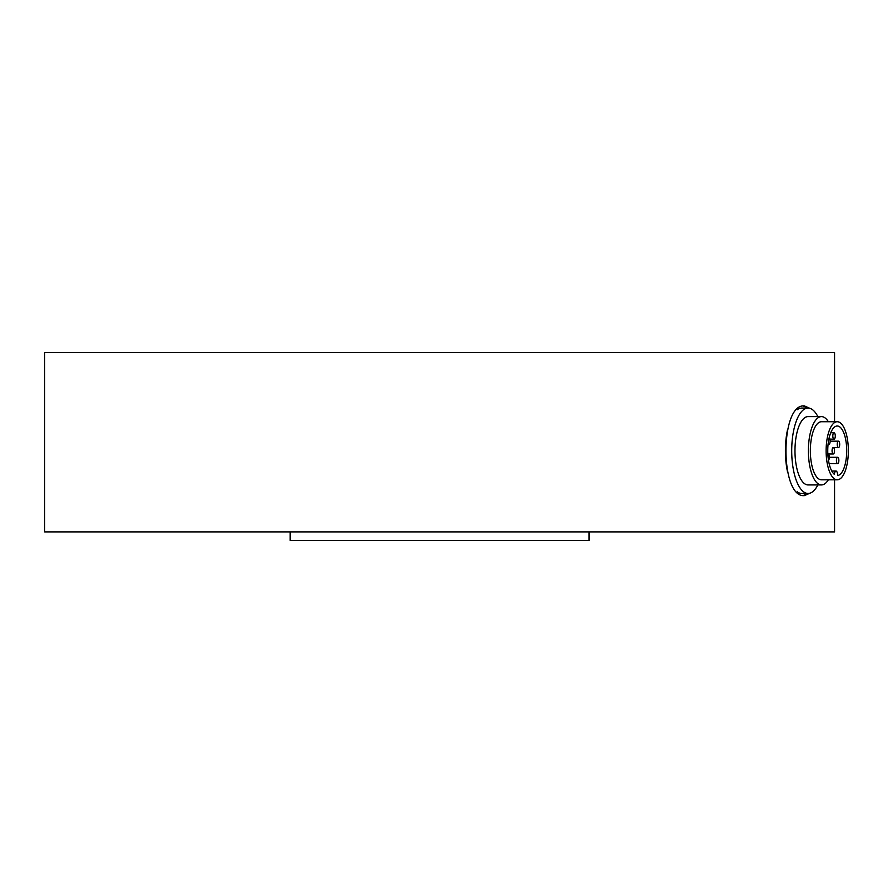<?xml version="1.0" encoding="UTF-8"?>
<svg xmlns="http://www.w3.org/2000/svg" width="893" height="893" viewBox="0 0 893 893"><rect width="100%" height="100%" fill="white"/><g stroke="black" fill="none" stroke-linecap="round" stroke-linejoin="round"><path stroke-width="1.34" d="M834.564 421.73L834.564 352.568L44.65 352.568L44.65 531.893L834.564 531.893L834.564 479.809M290.158 531.893L290.158 540.432L589.045 540.432L589.045 531.893M803.108 495.459A44.829 17.157 90 0 0 806.971 493.472M806.971 408.068A44.829 17.157 90 0 0 803.108 406.081M809.761 493.237L804.493 495.604C779.79 498.361 779.812 403.156 804.493 405.935L809.761 408.302M835.268 436.376A3.204 1.228 -90 0 1 834.051 439.155A3.204 1.228 -90 0 1 832.823 435.951A3.204 1.228 -90 0 1 834.051 432.759A3.204 1.228 -90 0 1 835.268 436.376M834.397 474.395A4.275 1.63 -90 0 1 835.993 471.046A4.275 1.63 -90 0 1 837.623 475.511A24.77 9.477 -90 0 0 846.709 450.273A24.77 9.477 -90 0 0 837.243 426.006A24.77 9.477 -90 0 0 827.867 447.013A24.77 9.477 -90 0 0 834.397 474.395M828.347 479.809A34.157 13.071 -90 0 1 821.46 484.932A34.157 13.071 -90 0 1 819.741 484.631A34.157 13.071 -90 0 1 808.422 448.509A34.157 13.071 -90 0 1 821.46 416.607A34.157 13.071 -90 0 1 828.347 421.73M837.243 479.809L821.46 479.809A29.034 11.107 -90 0 1 819.997 479.552A29.034 11.107 -90 0 1 810.375 448.855A29.034 11.107 -90 0 1 821.46 421.73L837.243 421.73A29.034 11.107 -90 0 1 848.35 450.775A29.034 11.107 -90 0 1 837.243 479.809A29.034 11.107 -90 0 1 835.77 479.552A29.034 11.107 -90 0 1 826.148 448.855A29.034 11.107 -90 0 1 837.243 421.73M834.509 451.188A3.204 1.228 -90 0 1 833.292 453.968A3.204 1.228 -90 0 1 832.064 450.775A3.204 1.228 -90 0 1 833.292 447.572A3.204 1.228 -90 0 1 834.509 451.188M839.677 444.781A3.204 1.228 -90 0 1 838.46 447.56A3.204 1.228 -90 0 1 837.232 444.357A3.204 1.228 -90 0 1 838.46 441.164A3.204 1.228 -90 0 1 839.677 444.781M821.46 484.932L808.042 484.932A34.157 13.071 -90 0 1 806.323 484.631A34.157 13.071 -90 0 1 795.004 448.509A34.157 13.071 -90 0 1 808.042 416.607L821.46 416.607M827.844 454.057A3.204 1.228 -90 0 1 828.124 453.979A3.204 1.228 -90 0 1 829.34 457.596A3.204 1.228 -90 0 1 828.481 460.241M829.139 437.894A3.204 1.228 -90 0 1 830.166 441.477A3.204 1.228 -90 0 1 828.95 444.256A3.204 1.228 -90 0 1 828.179 443.531M817.854 484.932A42.697 16.342 -90 0 1 808.042 493.472L801.735 493.472A42.697 16.342 -90 0 1 799.581 493.092A42.697 16.342 -90 0 1 797.17 491.764M787.57 472.04A42.697 16.342 -90 0 1 787.57 429.5M797.159 409.775A42.697 16.342 -90 0 1 801.735 408.068L808.042 408.068A42.697 16.342 -90 0 1 817.854 416.607M808.042 493.472A42.697 16.342 -90 0 1 805.888 493.092A42.697 16.342 -90 0 1 791.745 447.951A42.697 16.342 -90 0 1 808.042 408.068M838.851 460.911A3.204 1.228 -90 0 1 837.634 463.69A3.204 1.228 -90 0 1 836.417 460.487A3.204 1.228 -90 0 1 837.634 457.283A3.204 1.228 -90 0 1 838.851 460.911M834.051 432.759L830.736 432.759M834.051 439.155L829.932 439.155M835.993 471.046L831.796 471.046M833.292 447.572L838.46 447.56M833.292 453.968L828.124 453.979M838.46 441.164L830.177 441.164M828.95 444.256L828.09 444.256M837.634 457.283L829.351 457.283M837.634 463.69L829.15 463.69"/></g></svg>
